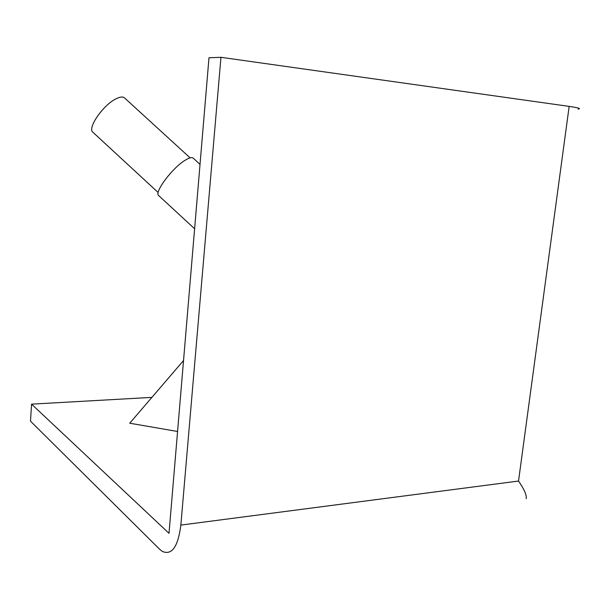 <?xml version="1.0" encoding="UTF-8"?>
<svg xmlns="http://www.w3.org/2000/svg" width="610" height="610" viewBox="0 0 610 610"><rect width="100%" height="100%" fill="white"/><g stroke="black" fill="none" stroke-linecap="round" stroke-linejoin="round"><path stroke-width="0.91" d="M151.898 397.377L31.56 404.148L30.5 421.174L159.645 549.267L162.412 551.455C171.928 555.474 178.074 546.69 180.857 525.088L220.957 57.309L569.16 106.392C578.585 107.764 581.528 108.656 578.005 109.076M194.605 228.773L158.737 195.627C153.796 192.752 172.172 167.963 185.196 160.209C189.222 157.731 191.883 157.037 193.195 158.127L200.019 164.372M158.203 192.562L92.895 132.248C87.039 128.359 103.082 104.966 116.06 98.805C120.063 96.807 122.869 96.494 124.486 97.874L190.099 157.853M183.534 360.525L129.716 423.218L177.571 431.476M31.56 404.148L169.008 533.323L208.986 57.767L220.957 57.309M569.16 106.392L518.53 481.046C524.287 489.388 526.842 495.267 526.186 498.705M180.857 525.088L518.53 481.046"/></g></svg>
